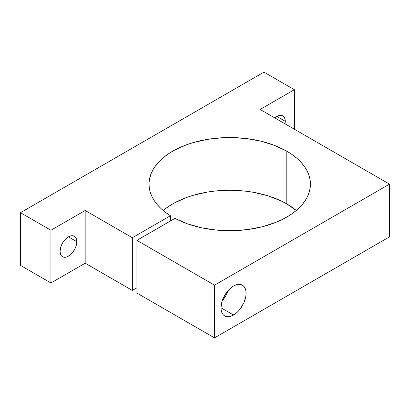 <?xml version="1.0" encoding="UTF-8"?>
<svg xmlns="http://www.w3.org/2000/svg" width="410" height="410" viewBox="0 0 410 410"><rect width="100%" height="100%" fill="white"/><g stroke="black" fill="none" stroke-linecap="round" stroke-linejoin="round"><path stroke-width="0.61" d="M222.205 300.832A17.753 10.25 120 0 0 228.119 290.582L225.669 295.999L222.205 300.832M233.531 315.034L220.98 307.787L221.221 310.478L221.933 312.784L223.091 314.619L224.654 315.915L226.556 316.617L228.729 316.704L231.081 316.171L235.981 313.342L238.333 311.159L240.506 308.566L243.97 302.565L245.841 296.256L246.082 293.288L245.841 290.603L245.129 288.297L243.97 286.457L242.407 285.165A17.753 10.25 -60 0 1 245.129 299.392A17.753 10.25 -60 0 1 233.531 315.034A17.753 10.25 -60 0 1 224.654 315.915A17.753 10.25 -60 0 1 221.933 301.688A17.753 10.25 -60 0 1 233.531 286.042A17.753 10.25 -60 0 1 242.407 285.165L240.506 284.458L238.333 284.371L235.981 284.909L233.531 286.042L231.081 287.733L226.556 292.514L223.091 298.511L221.933 301.688L220.98 307.787L233.531 315.034M76.803 241.68A11.834 6.832 -60 0 1 71.637 253.59A11.834 6.832 -60 0 1 62.515 256.757A11.834 6.832 -60 0 1 60.065 251.34L60.7 254.671L61.474 255.896L63.781 257.229L66.799 256.932L70.064 255.046L73.082 251.863L75.389 247.86L76.163 245.744L76.803 241.68L76.163 238.348L75.389 237.123L73.082 235.791L70.064 236.088L68.434 236.847L76.803 241.68L68.434 236.847L66.799 237.974L63.781 241.157L62.515 243.094L60.7 247.276L60.065 251.34A11.834 6.832 -60 0 1 65.231 239.43A11.834 6.832 -60 0 1 74.348 236.257A11.834 6.832 -60 0 1 76.803 241.68M285.268 121.319A11.834 6.832 -60 0 1 285.017 123.81L285.104 119.53L284.632 117.993L282.818 115.902L280.102 115.374L276.899 116.491L285.268 121.319L276.899 116.491L274.864 117.952A11.834 6.832 -60 0 1 282.818 115.902A11.834 6.832 -60 0 1 285.268 121.319M286.79 151.193A80.698 46.591 180 0 1 310.426 184.136A80.698 46.591 180 0 1 262.092 226.812A80.698 46.591 180 0 1 174.993 218.371L136.904 240.357L136.904 293.073L136.904 240.357L214.512 285.165L389.5 184.136L389.5 236.847L214.512 337.876L214.512 285.165L214.512 337.876L136.904 293.073L214.512 337.876L389.5 236.847L389.5 184.136L260.16 109.46L294.395 89.693L294.395 129.227L294.395 89.693L263.963 72.124L20.5 212.687L20.5 265.398L20.5 212.687L50.932 230.256L50.932 282.967L20.5 265.398L50.932 282.967L50.932 230.256L85.172 210.489L85.172 263.205L50.932 282.967L85.172 263.205L85.172 210.489L132.343 237.723L170.427 215.737L170.427 221.005L170.427 215.737A80.698 46.591 180 0 1 149.03 184.136A80.698 46.591 180 0 1 198.845 141.091A80.698 46.591 180 0 1 286.79 151.193L286.79 203.903L286.79 151.193L292.043 154.534L296.712 158.152L300.75 162.017L304.128 166.091L306.803 170.329L308.756 174.701L309.965 179.165L310.421 183.67L310.119 188.18L309.063 192.654L307.264 197.046L304.738 201.315L301.504 205.425L297.598 209.336L293.058 213.01L287.917 216.413L282.234 219.514L276.058 222.281L262.462 226.72L247.64 229.564L232.147 230.702L216.562 230.102L201.474 227.775L187.442 223.819L174.993 218.371L136.904 240.357L214.512 285.165L389.5 184.136L260.16 109.46L294.395 89.693L263.963 72.124L20.5 212.687L50.932 230.256L85.172 210.489L132.343 237.723L132.343 290.434L132.343 237.723L170.427 215.737L165.409 212.272L160.997 208.546L157.225 204.595L154.134 200.449L151.756 196.149L150.111 191.736L149.209 187.252L149.066 182.737L149.681 178.237L151.044 173.794L153.145 169.443L155.969 165.235L159.48 161.202L163.657 157.384L168.448 153.822L173.82 150.537L186.073 144.95L192.849 142.695L207.368 139.369L222.722 137.719L230.533 137.545L246.061 138.508L260.98 141.178L274.726 145.463L286.79 151.193M296.271 210.489A80.698 46.591 0 0 0 286.79 203.903A80.698 46.591 0 0 0 163.18 210.489L168.448 206.532L173.82 203.247L186.073 197.661L192.849 195.406L207.368 192.08L214.973 191.039L230.533 190.26L246.061 191.219L253.636 192.346L268.032 195.842L280.999 200.869L286.79 203.903L296.271 210.489M136.904 287.799L132.343 290.434L85.172 263.205L132.343 290.434L136.904 287.799"/></g></svg>
